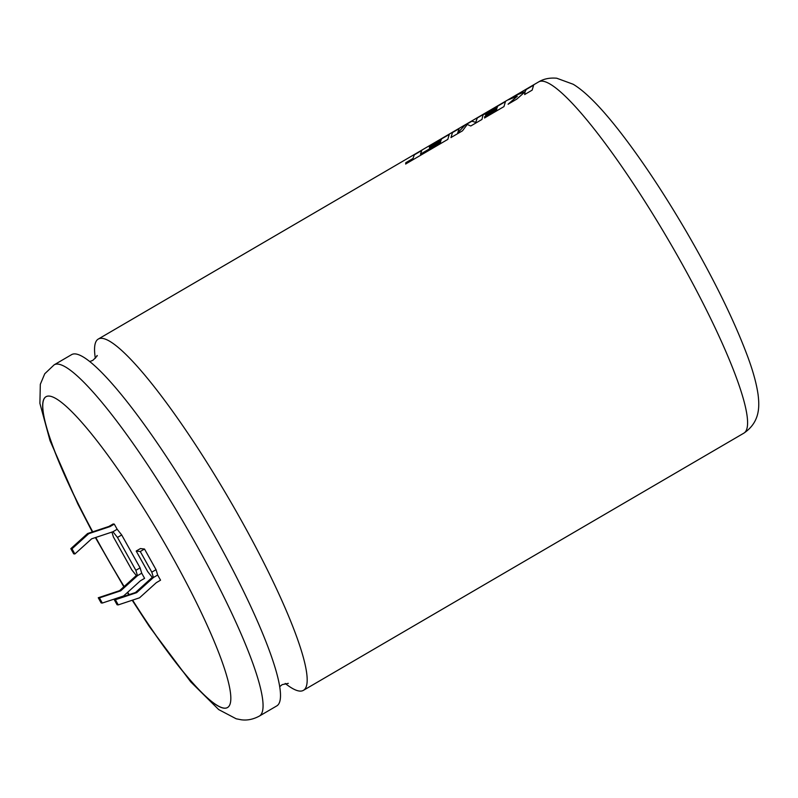 <?xml version="1.0" encoding="UTF-8"?>
<svg xmlns="http://www.w3.org/2000/svg" width="798" height="798" viewBox="0 0 798 798"><rect width="100%" height="100%" fill="white"/><g stroke="black" fill="none" stroke-linecap="round" stroke-linejoin="round"><path stroke-width="1.2" d="M75.611 353.943A203.4 32.299 -120.3 0 0 71.601 354.641L54.164 364.826A203.4 32.299 59.7 0 1 58.174 364.127A203.4 32.299 59.7 0 1 190.642 534.61A203.4 32.299 59.7 0 1 259.3 716.115L276.736 705.931A203.4 32.299 -120.3 0 0 208.079 524.426A203.4 32.299 -120.3 0 0 75.611 353.943M132.498 600.156A179.969 28.578 -120.3 0 0 223.949 708.165A179.969 28.578 -120.3 0 0 227.5 707.547A179.969 28.578 -120.3 0 0 166.752 546.949A179.969 28.578 -120.3 0 0 49.556 396.107A179.969 28.578 -120.3 0 0 45.995 396.726A179.969 28.578 -120.3 0 0 92.628 531.857M132.598 600.126A179.969 28.578 -120.3 0 0 224.038 708.115A179.969 28.578 -120.3 0 0 227.55 707.517M285.225 683.447A203.4 32.299 -120.3 0 0 299.4 691.048A203.4 32.299 -120.3 0 0 303.41 690.35A203.4 32.299 -120.3 0 0 234.762 508.845A203.4 32.299 -120.3 0 0 102.294 338.362A203.4 32.299 -120.3 0 0 98.284 339.06A203.4 32.299 -120.3 0 0 95.351 358.292M414.381 154.692L412.975 158.503L405.793 162.702L405.673 163.999L447.808 139.391L449.334 134.283L429.504 145.864L441.414 139.301L440.945 140.368L429.593 147.241L429.424 147.909L440.686 141.336L440.476 142.453L420.456 154.134L421.853 150.323L414.381 154.692L412.975 158.503M452.496 132.438L450.97 137.545L462.481 130.822L467.249 124.478L470.77 125.984L481.952 119.451L483.009 115.012L497.563 106.513L497.094 107.58L485.832 114.164L485.573 115.121L496.835 108.548L496.625 109.665L484.665 116.648L484.576 117.924L503.957 106.603L505.493 101.486L477.214 118.004L475.758 122.343L471.808 121.156L464.815 125.246L457.703 132.917L459.159 128.538L452.496 132.438L451.02 137.635M508.416 99.78L517.313 96.209L508.097 104.189L516.735 99.142L525.044 91.84L524.685 94.503L532.156 90.134L533.672 85.027L526.211 89.386L525.114 91.66L516.406 95.112L508.416 99.78M95.68 537.483A179.969 28.578 -120.3 0 0 124.069 586.6M127.61 592.355A179.969 28.578 -120.3 0 0 129.047 594.66M151.81 572.156L140.268 551.508L136.199 551.039L147.73 571.687L152.268 577.363L153.435 577.503L151.81 572.156L156.039 569.682L144.498 549.034L140.268 551.508M136.199 551.039L140.428 548.565L144.498 549.034M157.665 575.029L153.435 577.503L136.657 592.655L115.371 599.727L118.254 604.894L139.54 597.812L156.318 582.66L160.548 580.186L157.665 575.029L156.039 569.682M46.045 396.696A179.969 28.578 -120.3 0 0 92.728 531.817M95.77 537.453A179.969 28.578 -120.3 0 0 124.139 586.53M127.68 592.286A179.969 28.578 -120.3 0 0 129.146 594.63M114.284 524.116L113.117 523.977L108.887 526.451L87.6 533.523L70.823 548.675L73.705 553.842L74.872 553.972L91.65 538.82L112.937 531.747L117.166 529.274L114.284 524.116L110.054 526.58L88.768 533.663L71.99 548.815L74.872 553.972M121.705 534.959L140.089 567.847L135.859 570.321L117.476 537.423L121.705 534.959L117.166 529.274M140.089 567.847L141.715 573.193L144.598 578.351L140.368 580.824L123.59 595.976L102.304 603.049L99.421 597.892L120.707 590.819L137.485 575.667L141.715 573.193M118.254 604.894L117.087 604.754L114.204 599.597L135.49 592.515L152.268 577.363M136.657 592.655L135.49 592.515M115.371 599.727L114.204 599.597M102.304 603.049L101.137 602.919L98.254 597.762L119.54 590.68L136.318 575.528L131.78 569.842L113.406 536.954L111.92 532.086M135.859 570.321L137.485 575.667L136.318 575.528M117.476 537.423L112.937 531.747M98.254 597.762L99.421 597.892M119.54 590.68L120.707 590.819M110.054 526.58L108.887 526.451M70.823 548.675L71.99 548.815M87.6 533.523L88.768 533.663M533.503 85.246L526.261 89.476L525.114 91.66M525.164 91.74L516.406 95.112M516.456 95.201L509.483 99.271M508.146 104.269L517.313 96.209M524.725 94.583L525.044 91.84M497.094 107.58L497.563 106.513M497.144 107.67L485.832 114.164M485.882 114.244L485.623 115.211M496.625 109.665L496.835 108.548M496.675 109.755L484.665 116.648M484.715 116.737L484.615 118.014M505.314 101.705L477.214 118.004M477.264 118.084L475.758 122.343M475.808 122.433L471.808 121.156M471.857 121.246L464.815 125.246M464.865 125.326L457.703 132.917M458.99 128.757L452.546 132.528M440.686 141.336L440.526 142.543L420.456 154.134M421.683 150.543L414.431 154.782M413.025 158.583L405.793 162.702M405.833 162.782L405.723 164.079M449.164 134.503L429.504 145.864M429.553 145.944L429.105 146.603M440.945 140.368L441.414 139.301M440.995 140.458L429.683 146.952M429.733 147.032L429.474 147.999M542.7 81.187A203.4 32.299 -120.3 0 0 538.69 81.885C543.787 78.822 549.802 77.606 556.735 78.224L573.163 84.249C585.453 91.6 601.054 107.441 619.956 131.74C641.682 159.78 663.896 193.226 686.609 232.058C714.02 279.33 734.419 320.946 747.786 356.886C753.152 371.399 756.584 384.018 758.1 394.731C759.397 405.703 760.474 421.942 743.826 433.174A203.4 32.299 -120.3 0 0 675.168 251.669A203.4 32.299 -120.3 0 0 542.7 81.187M96.977 355.519C97.855 355.27 96.478 356.886 92.827 360.357L89.785 361.544M279.659 686.699L282.183 684.634L288.307 683.357M98.284 339.06L538.69 81.885M303.41 690.35L743.826 433.174M54.164 364.826L44.748 373.773L40.319 384.307L39.9 403.379L50.045 440.705L77.775 503.847L92.329 531.957M95.381 537.583L123.84 586.809M127.381 592.555L128.747 594.759M132.199 600.256L149.356 626.55L190.742 681.881L218.722 709.602L236.188 718.789L241.245 719.776C247.19 720.594 253.215 719.377 259.3 716.115"/></g></svg>
